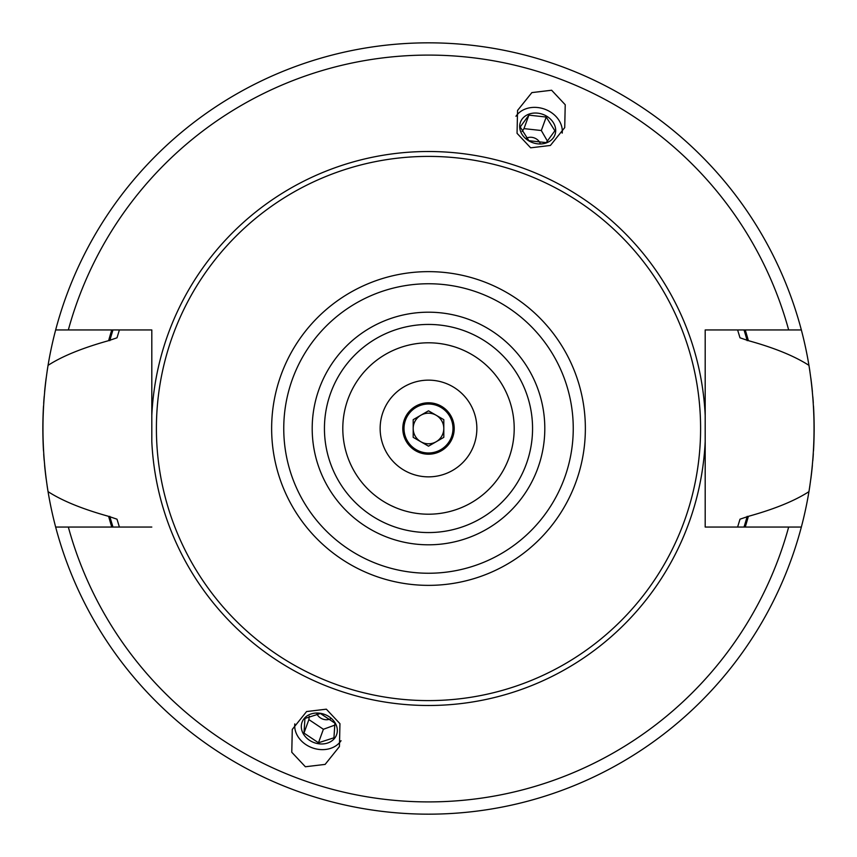 <?xml version="1.0" encoding="UTF-8"?>
<svg xmlns="http://www.w3.org/2000/svg" width="857" height="857" viewBox="0 0 857 857"><rect width="100%" height="100%" fill="white"/><g stroke="black" fill="none" stroke-linecap="round" stroke-linejoin="round"><path stroke-width="1.29" d="M737.609 329.945A324.439 324.439 0 0 1 737.898 330.888A324.439 324.439 0 0 0 737.609 329.945L739.998 337.808L748.365 340.658A331.713 331.713 0 0 0 745.226 329.945M111.774 329.945A331.713 331.713 0 0 0 108.635 340.658L117.002 337.808L119.391 329.945A324.439 324.439 0 0 0 119.112 330.834A324.439 324.439 0 0 1 119.391 329.945M745.226 527.055A331.713 331.713 0 0 0 748.365 516.342L739.998 519.192A324.439 324.439 0 0 1 738.702 523.541A324.439 324.439 0 0 0 739.998 519.192L737.609 527.055A324.439 324.439 0 0 0 737.898 526.112A324.439 324.439 0 0 1 737.609 527.055M119.391 527.055A324.439 324.439 0 0 1 119.112 526.177A324.439 324.439 0 0 0 119.391 527.055L117.002 519.192L108.635 516.342A331.713 331.713 0 0 0 111.774 527.055M739.998 337.808A324.439 324.439 0 0 0 738.702 333.459A324.439 324.439 0 0 1 739.998 337.808M748.365 340.658C774.214 347.781 794.407 356.019 808.944 365.361A385.65 385.65 0 0 0 801.349 329.945L705.193 329.945L705.193 415.484A276.993 276.993 0 0 0 428.5 151.507A276.993 276.993 0 0 0 151.807 415.484L151.807 441.516A276.993 276.993 0 0 0 428.5 705.493A276.993 276.993 0 0 0 705.193 441.516L705.193 527.055L801.349 527.055A385.65 385.65 0 0 0 808.944 491.639C794.675 500.874 774.482 509.112 748.365 516.342M108.635 516.342C82.508 509.079 62.315 500.852 48.056 491.639C41.265 449.55 41.265 407.45 48.056 365.361C62.036 356.266 82.229 348.038 108.635 340.658M151.807 441.516L151.807 329.945L55.651 329.945A385.65 385.65 0 0 0 47.146 371.124M808.944 365.361A385.65 385.65 0 0 1 809.854 371.092A385.65 385.65 0 0 0 808.944 365.361C815.735 407.45 815.735 449.55 808.944 491.639A385.65 385.65 0 0 0 809.886 485.673A385.65 385.65 0 0 1 808.944 491.639M47.114 485.694A385.65 385.65 0 0 0 55.651 527.055L151.807 527.055M305.381 766.758L325.124 764.401L339.447 746.554L339.95 723.683L326.346 709.178L306.592 711.546L292.28 729.393L291.776 752.264L305.381 766.758M551.619 90.242L565.224 104.736L564.72 127.607L550.408 145.454L530.654 147.822L517.05 133.317L517.553 110.446L531.876 92.599L551.619 90.242M705.193 441.516L705.193 415.484M428.5 156.403A272.098 272.098 0 0 1 700.597 428.5A272.098 272.098 0 0 1 428.5 700.597A272.098 272.098 0 0 1 156.403 428.5A272.098 272.098 0 0 1 428.5 156.403M428.5 532.561A104.061 104.061 0 0 0 532.561 428.5A104.061 104.061 0 0 0 428.5 324.439A104.061 104.061 0 0 0 324.439 428.5A104.061 104.061 0 0 0 428.5 532.561A104.061 104.061 0 0 1 324.439 428.5A104.061 104.061 0 0 1 428.5 324.439M428.5 342.8A85.7 85.7 0 0 0 342.8 428.5A85.7 85.7 0 0 0 428.5 514.2A85.7 85.7 0 0 0 514.2 428.5A85.7 85.7 0 0 0 428.5 342.8M457.188 347.749L458.195 348.113M463.369 350.213L461.955 349.602M466.776 351.82L469.754 353.384M475.528 356.855L477.531 358.205L475.528 356.855M469.743 353.373L466.733 351.798M453.589 346.56L449.293 345.36M448.49 345.167L445.201 344.439M443.583 344.139L441.569 343.807M441.655 343.818L443.712 344.16M399.191 509.037L399.855 509.272M413.288 512.84L415.431 513.193M418.473 513.611L420.68 513.846M399.094 508.994L398.323 508.715M395.045 507.398L390.974 505.544L395.034 507.398M390.267 505.202L387.525 503.766M381.472 500.145L379.48 498.795L381.472 500.145M387.246 503.616L390.224 505.18M428.5 380.144A48.356 48.356 0 0 0 380.144 428.5A48.356 48.356 0 0 0 428.5 476.856A48.356 48.356 0 0 0 476.856 428.5A48.356 48.356 0 0 0 428.5 380.144M428.5 454.21A25.71 25.71 0 0 1 402.79 428.5A25.71 25.71 0 0 1 428.5 402.79A25.71 25.71 0 0 1 454.21 428.5A25.71 25.71 0 0 1 428.5 454.21M46.182 377.894A385.65 385.65 0 0 0 44.618 391.595M44.189 396.437A385.65 385.65 0 0 0 43.675 403.347M43.503 406.057A385.65 385.65 0 0 0 43.503 450.943M43.707 454.167A385.65 385.65 0 0 0 44.157 460.241M44.618 465.405A385.65 385.65 0 0 0 46.182 479.106M810.818 479.106A385.65 385.65 0 0 0 812.382 465.405A385.65 385.65 0 0 1 810.818 479.106M812.811 460.637A385.65 385.65 0 0 0 813.325 453.696A385.65 385.65 0 0 1 812.811 460.637M813.497 450.943A385.65 385.65 0 0 0 813.497 406.057A385.65 385.65 0 0 1 813.497 450.943M813.293 402.876A385.65 385.65 0 0 0 812.843 396.823A385.65 385.65 0 0 1 813.293 402.876M812.382 391.595A385.65 385.65 0 0 0 810.818 377.894A385.65 385.65 0 0 1 812.382 391.595M428.5 404.011A24.489 24.489 0 0 1 452.989 428.5A24.489 24.489 0 0 1 428.5 452.989A24.489 24.489 0 0 1 404.011 428.5A24.489 24.489 0 0 1 428.5 404.011M428.5 410.824L413.192 419.662L413.192 437.338L428.5 446.176L443.808 437.338L443.808 419.662L428.5 410.824M428.5 413.192A15.308 15.308 0 0 1 436.149 441.751A15.308 15.308 0 0 1 413.192 428.5A15.308 15.308 0 0 1 428.5 413.192M801.349 527.055A385.65 385.65 0 0 1 55.651 527.055M55.651 329.945A385.65 385.65 0 0 1 801.349 329.945M515.957 116.284A25.099 20.557 20 0 1 544.72 109.182A25.099 20.557 -160 0 1 562.203 133.114M519.685 126.525A18.361 15.04 -160 0 1 537.693 113.156A18.361 15.04 -160 0 1 555.7 130.478A18.361 15.04 -160 0 1 537.693 143.837A18.361 15.04 -160 0 1 519.685 126.525M554.886 130.778L546.22 117.045L528.887 115.138L520.231 126.965L528.887 140.709L546.22 142.616L554.886 130.778M526.38 138.213A9.191 7.531 -160 0 1 540.071 143.098M522.095 131.432L523.981 128.625L541.313 130.521L547.505 141.223M528.887 115.138L523.981 128.625M546.22 117.045L541.313 130.521M294.797 723.886A25.099 20.557 20 0 0 312.28 747.818A25.099 20.557 -160 0 0 341.043 740.716M304.246 718.445A18.361 15.04 -160 0 0 309.452 740.255A18.361 15.04 -160 0 0 334.38 738.563A18.361 15.04 -160 0 0 329.174 716.752A18.361 15.04 -160 0 0 304.246 718.445M303.978 733.078L304.942 718.445L320.411 713.495L334.916 723.169L333.941 737.802L318.472 742.762L303.978 733.078L308.884 719.601L323.389 729.275L335.001 725.054M316.886 713.795A9.191 7.531 -160 0 0 330.513 718.841M309.248 716.227L308.884 719.601M318.472 742.762L323.389 729.275M747.175 340.658A330.556 330.556 0 0 0 744.026 329.945M112.974 329.945A330.556 330.556 0 0 0 109.825 340.658M744.026 527.055A330.556 330.556 0 0 0 747.175 516.342M109.825 516.342A330.556 330.556 0 0 0 112.974 527.055M68.335 527.055A373.406 373.406 0 0 0 788.665 527.055M788.665 329.945A373.406 373.406 0 0 0 68.335 329.945M428.5 271.637A156.863 156.863 0 0 0 271.637 428.5A156.863 156.863 0 0 0 428.5 585.363A156.863 156.863 0 0 0 585.363 428.5A156.863 156.863 0 0 0 428.5 271.637M428.5 283.753A144.747 144.747 0 0 0 283.753 428.5A144.747 144.747 0 0 0 428.5 573.247A144.747 144.747 0 0 0 573.247 428.5A144.747 144.747 0 0 0 428.5 283.753M428.5 544.806A116.306 116.306 0 0 0 544.806 428.5A116.306 116.306 0 0 0 428.5 312.194A116.306 116.306 0 0 0 312.194 428.5A116.306 116.306 0 0 0 428.5 544.806"/></g></svg>
